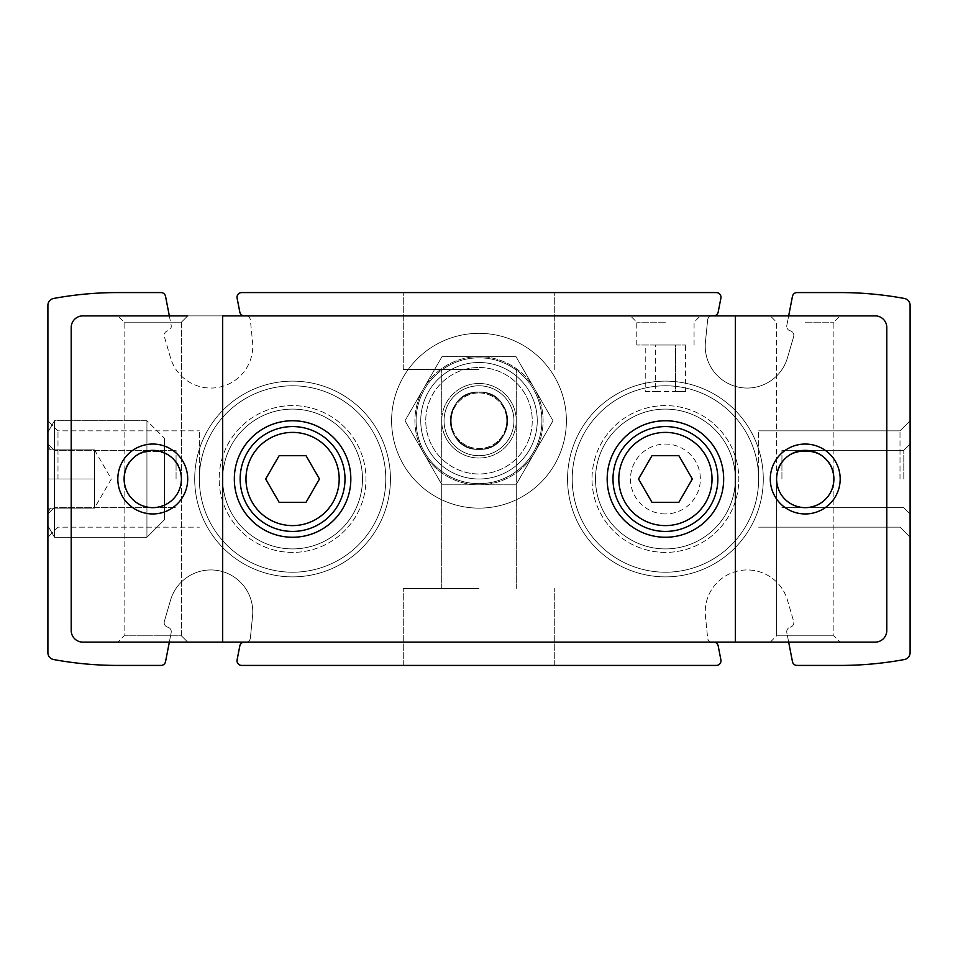 <?xml version="1.0" encoding="UTF-8"?>
<svg xmlns="http://www.w3.org/2000/svg" width="958" height="958" viewBox="0 0 958 958"><rect width="100%" height="100%" fill="white"/><g stroke="black" fill="none" stroke-linecap="round" stroke-linejoin="round"><path stroke-width="0.72" stroke-dasharray="4.79 3.59" d="M479 369.477L403.27 369.477L479 369.477M479 449.398C441.913 450.99 441.961 390.481 479 392.097C516.075 390.541 516.087 450.955 479 449.398C516.027 450.99 516.063 390.589 479.096 392.097C441.961 390.433 441.866 450.943 479 449.398A28.656 28.656 0 0 1 454.188 406.42A28.656 28.656 0 0 1 503.812 406.42A28.656 28.656 0 0 1 479 449.398A28.656 28.656 0 0 1 454.188 406.42A28.656 28.656 0 0 1 503.812 406.42A28.656 28.656 0 0 1 479 449.398M479 588.523L403.27 588.523L479 588.523M479 455.697A34.955 34.955 0 0 1 448.727 403.27A34.955 34.955 0 0 1 509.273 403.27A34.955 34.955 0 0 1 479 455.697A34.955 34.955 0 0 1 448.727 403.27A34.955 34.955 0 0 1 509.273 403.27A34.955 34.955 0 0 1 479 455.697M665.427 576.872A97.872 97.872 0 0 1 580.668 430.07A97.872 97.872 0 0 1 750.186 430.07A97.872 97.872 0 0 1 665.427 576.872A97.872 97.872 0 0 1 580.668 430.07A97.872 97.872 0 0 1 750.186 430.07A97.872 97.872 0 0 1 665.427 576.872M292.573 576.872A97.872 97.872 0 0 1 207.814 430.07A97.872 97.872 0 0 1 377.332 430.07A97.872 97.872 0 0 1 292.573 576.872A97.872 97.872 0 0 1 207.814 430.07A97.872 97.872 0 0 1 377.332 430.07A97.872 97.872 0 0 1 292.573 576.872M788.662 642.123L786.817 632.591A4.658 4.658 0 0 1 790.278 627.179A4.658 4.658 0 0 0 793.643 621.347A4.658 4.658 0 0 1 790.278 627.179A4.658 4.658 0 0 0 786.817 632.591L792.458 661.655A4.658 4.658 0 0 0 797.032 665.427L840.19 665.427A353.035 353.035 0 0 0 904.376 659.535A6.993 6.993 0 0 0 910.1 652.661L910.1 305.339A6.993 6.993 0 0 0 904.376 298.465A353.035 353.035 0 0 0 840.19 292.573L797.032 292.573A4.658 4.658 0 0 0 792.458 296.345L786.817 325.409A4.658 4.658 0 0 0 790.278 330.821A4.658 4.658 0 0 1 793.643 336.653A4.658 4.658 0 0 0 790.278 330.821A4.658 4.658 0 0 1 786.817 325.409L788.662 315.877M711.147 642.123A4.658 4.658 0 0 1 707.639 638.064L705.435 616.006A41.948 41.948 0 0 1 787.428 600.067L793.643 621.347L787.428 600.067A41.948 41.948 0 0 0 705.435 616.006L707.639 638.064A4.658 4.658 0 0 0 712.944 642.207A4.658 4.658 0 0 1 718.189 645.932L720.895 659.87A4.658 4.658 0 0 1 716.321 665.427L241.679 665.427A4.658 4.658 0 0 1 237.105 659.87L239.811 645.932A4.658 4.658 0 0 1 245.056 642.207A4.658 4.658 0 0 0 250.361 638.064L252.565 616.006A41.948 41.948 0 0 0 170.572 600.067L164.357 621.347A4.658 4.658 0 0 0 167.722 627.179A4.658 4.658 0 0 1 171.183 632.591L165.542 661.655A4.658 4.658 0 0 1 160.968 665.427L117.81 665.427A353.035 353.035 0 0 1 53.624 659.535A6.993 6.993 0 0 1 47.9 652.661L47.9 305.339A6.993 6.993 0 0 1 53.624 298.465A353.035 353.035 0 0 1 117.81 292.573L160.968 292.573A4.658 4.658 0 0 1 165.542 296.345L171.183 325.409A4.658 4.658 0 0 1 167.722 330.821A4.658 4.658 0 0 0 164.357 336.653L170.572 357.933A41.948 41.948 0 0 0 252.565 341.994L250.361 319.936A4.658 4.658 0 0 0 245.056 315.793A4.658 4.658 0 0 1 239.811 312.069L237.105 298.13A4.658 4.658 0 0 1 241.679 292.573L716.321 292.573A4.658 4.658 0 0 1 720.895 298.13L718.189 312.069A4.658 4.658 0 0 1 712.944 315.793A4.658 4.658 0 0 0 707.639 319.936L705.435 341.994A41.948 41.948 0 0 0 787.428 357.933L793.643 336.653L787.428 357.933A41.948 41.948 0 0 1 705.435 341.994L707.639 319.936A4.658 4.658 0 0 1 711.147 315.877M169.338 315.877L171.183 325.409A4.658 4.658 0 0 1 167.722 330.821A4.658 4.658 0 0 0 164.357 336.653L170.572 357.933A41.948 41.948 0 0 0 252.565 341.994L250.361 319.936A4.658 4.658 0 0 0 246.853 315.877M246.853 642.123A4.658 4.658 0 0 0 250.361 638.064L252.565 616.006A41.948 41.948 0 0 0 170.572 600.067L164.357 621.347A4.658 4.658 0 0 0 167.722 627.179A4.658 4.658 0 0 1 171.183 632.591L169.338 642.123M479 292.573L403.27 292.573L479 292.573M479 665.427L403.27 665.427L479 665.427M910.1 479L910.1 420.742L910.1 479M47.9 479L47.9 420.742L47.9 537.258L47.9 420.742L47.9 537.258L47.9 444.045L47.9 513.955L47.9 444.045L47.9 513.955L47.9 449.877L47.9 508.123L47.9 449.877L50.271 449.877L47.9 449.877L47.9 445.362L47.9 512.638L47.9 508.123L50.271 508.123L47.9 508.123L47.9 449.877L47.9 508.123L47.9 449.877L50.271 449.877L47.9 449.877L47.9 445.362L47.9 512.638L47.9 508.123L50.271 508.123L47.9 508.123L47.9 479L94.507 479L94.507 449.877L47.9 449.877L94.507 449.877L94.507 479L47.9 479L94.507 479L94.507 493.562L94.507 464.438L94.507 508.123L47.9 508.123L94.507 508.123L94.507 449.877L94.507 464.438L94.507 449.877L47.9 449.877L94.507 449.877L94.507 479L47.9 479M54.199 479L54.199 450.344L54.199 479M176.068 479L176.068 450.344L176.068 479M781.932 479L781.932 450.344L781.932 479M903.801 479L903.801 450.344L903.801 479M57.995 479L57.995 430.837L57.995 479M199.372 479L199.372 430.837L199.372 479M758.628 479L758.628 430.837L758.628 479M900.005 479L900.005 430.837L900.005 479M292.573 572.213A93.213 93.213 0 0 1 211.85 432.393A93.213 93.213 0 0 1 373.297 432.393A93.213 93.213 0 0 1 292.573 572.213A93.213 93.213 0 0 1 211.85 432.393A93.213 93.213 0 0 1 373.297 432.393A93.213 93.213 0 0 1 292.573 572.213A93.213 93.213 0 0 1 211.85 432.393A93.213 93.213 0 0 1 373.297 432.393A93.213 93.213 0 0 1 292.573 572.213A93.213 93.213 0 0 1 211.85 432.393A93.213 93.213 0 0 1 373.297 432.393A93.213 93.213 0 0 1 292.573 572.213M292.573 552.407A73.407 73.407 0 0 1 229.01 442.297A73.407 73.407 0 0 1 356.148 442.297A73.407 73.407 0 0 1 292.573 552.407A73.407 73.407 0 0 1 229.01 442.297A73.407 73.407 0 0 1 356.148 442.297A73.407 73.407 0 0 1 292.573 552.407A73.407 73.407 0 0 1 229.01 442.297A73.407 73.407 0 0 1 356.148 442.297A73.407 73.407 0 0 1 292.573 552.407A73.407 73.407 0 0 1 229.01 442.297A73.407 73.407 0 0 1 356.148 442.297A73.407 73.407 0 0 1 292.573 552.407M292.573 525.607A46.607 46.607 0 0 1 252.217 455.697A46.607 46.607 0 0 1 332.941 455.697A46.607 46.607 0 0 1 292.573 525.607A46.607 46.607 0 0 1 252.217 455.697A46.607 46.607 0 0 1 332.941 455.697A46.607 46.607 0 0 1 292.573 525.607A46.607 46.607 0 0 1 252.217 455.697A46.607 46.607 0 0 1 332.941 455.697A46.607 46.607 0 0 1 292.573 525.607A46.607 46.607 0 0 1 252.217 455.697A46.607 46.607 0 0 1 332.941 455.697A46.607 46.607 0 0 1 292.573 525.607A46.607 46.607 0 0 0 339.18 479A46.607 46.607 0 0 0 292.573 432.393A46.607 46.607 0 0 0 245.978 479A46.607 46.607 0 0 0 292.573 525.607A46.607 46.607 0 0 1 252.217 455.697A46.607 46.607 0 0 1 332.941 455.697A46.607 46.607 0 0 1 292.573 525.607A46.607 46.607 0 0 1 252.217 455.697A46.607 46.607 0 0 1 332.941 455.697A46.607 46.607 0 0 1 292.573 525.607A46.607 46.607 0 0 1 252.217 455.697A46.607 46.607 0 0 1 332.941 455.697A46.607 46.607 0 0 1 292.573 525.607A46.607 46.607 0 0 1 252.217 455.697A46.607 46.607 0 0 1 332.941 455.697A46.607 46.607 0 0 1 292.573 525.607M292.573 548.91A69.91 69.91 0 0 1 232.04 444.045A69.91 69.91 0 0 1 353.119 444.045A69.91 69.91 0 0 1 292.573 548.91A69.91 69.91 0 0 1 232.04 444.045A69.91 69.91 0 0 1 353.119 444.045A69.91 69.91 0 0 1 292.573 548.91A69.91 69.91 0 0 1 232.04 444.045A69.91 69.91 0 0 1 353.119 444.045A69.91 69.91 0 0 1 292.573 548.91A69.91 69.91 0 0 1 232.04 444.045A69.91 69.91 0 0 1 353.119 444.045A69.91 69.91 0 0 1 292.573 548.91M665.427 572.213A93.213 93.213 0 0 1 584.703 432.393A93.213 93.213 0 0 1 746.15 432.393A93.213 93.213 0 0 1 665.427 572.213A93.213 93.213 0 0 1 584.703 432.393A93.213 93.213 0 0 1 746.15 432.393A93.213 93.213 0 0 1 665.427 572.213A93.213 93.213 0 0 1 584.703 432.393A93.213 93.213 0 0 1 746.15 432.393A93.213 93.213 0 0 1 665.427 572.213A93.213 93.213 0 0 1 584.703 432.393A93.213 93.213 0 0 1 746.15 432.393A93.213 93.213 0 0 1 665.427 572.213M665.427 552.407A73.407 73.407 0 0 1 601.852 442.297A73.407 73.407 0 0 1 728.99 442.297A73.407 73.407 0 0 1 665.427 552.407A73.407 73.407 0 0 1 601.852 442.297A73.407 73.407 0 0 1 728.99 442.297A73.407 73.407 0 0 1 665.427 552.407A73.407 73.407 0 0 1 601.852 442.297A73.407 73.407 0 0 1 728.99 442.297A73.407 73.407 0 0 1 665.427 552.407A73.407 73.407 0 0 1 601.852 442.297A73.407 73.407 0 0 1 728.99 442.297A73.407 73.407 0 0 1 665.427 552.407M665.427 525.607A46.607 46.607 0 0 1 625.059 455.697A46.607 46.607 0 0 1 705.783 455.697A46.607 46.607 0 0 1 665.427 525.607A46.607 46.607 0 0 1 625.059 455.697A46.607 46.607 0 0 1 705.783 455.697A46.607 46.607 0 0 1 665.427 525.607A46.607 46.607 0 0 1 625.059 455.697A46.607 46.607 0 0 1 705.783 455.697A46.607 46.607 0 0 1 665.427 525.607A46.607 46.607 0 0 1 625.059 455.697A46.607 46.607 0 0 1 705.783 455.697A46.607 46.607 0 0 1 665.427 525.607A46.607 46.607 0 0 0 712.022 479A46.607 46.607 0 0 0 665.427 432.393A46.607 46.607 0 0 0 618.82 479A46.607 46.607 0 0 0 665.427 525.607A46.607 46.607 0 0 1 625.059 455.697A46.607 46.607 0 0 1 705.783 455.697A46.607 46.607 0 0 1 665.427 525.607A46.607 46.607 0 0 1 625.059 455.697A46.607 46.607 0 0 1 705.783 455.697A46.607 46.607 0 0 1 665.427 525.607A46.607 46.607 0 0 1 625.059 455.697A46.607 46.607 0 0 1 705.783 455.697A46.607 46.607 0 0 1 665.427 525.607A46.607 46.607 0 0 0 712.022 479A46.607 46.607 0 0 0 665.427 432.393A46.607 46.607 0 0 0 618.82 479A46.607 46.607 0 0 0 665.427 525.607A46.607 46.607 0 0 1 625.059 455.697A46.607 46.607 0 0 1 705.783 455.697A46.607 46.607 0 0 1 665.427 525.607M665.427 548.91A69.91 69.91 0 0 1 604.881 444.045A69.91 69.91 0 0 1 725.96 444.045A69.91 69.91 0 0 1 665.427 548.91A69.91 69.91 0 0 1 604.881 444.045A69.91 69.91 0 0 1 725.96 444.045A69.91 69.91 0 0 1 665.427 548.91A69.91 69.91 0 0 1 604.881 444.045A69.91 69.91 0 0 1 725.96 444.045A69.91 69.91 0 0 1 665.427 548.91A69.91 69.91 0 0 1 604.881 444.045A69.91 69.91 0 0 1 725.96 444.045A69.91 69.91 0 0 1 665.427 548.91M152.765 642.123L117.81 642.123L152.765 642.123M770.28 642.123L776.591 635.813L776.591 479C778.315 496.364 787.871 505.92 805.235 507.656C787.871 505.92 778.315 496.364 776.591 479C775.202 442.201 835.268 442.201 833.891 479C832.155 461.636 822.611 452.08 805.235 450.344C787.871 452.08 778.315 461.636 776.591 479C775.202 442.201 835.268 442.201 833.891 479C832.155 496.364 822.611 505.92 805.235 507.656A28.656 28.656 0 0 1 780.423 464.678A28.656 28.656 0 0 1 830.047 464.678A28.656 28.656 0 0 1 805.235 507.656C787.871 505.92 778.315 496.364 776.591 479C778.315 461.636 787.871 452.08 805.235 450.344C822.611 452.08 832.155 461.636 833.891 479C832.155 496.364 822.611 505.92 805.235 507.656A28.656 28.656 0 0 1 780.423 464.678A28.656 28.656 0 0 1 830.047 464.678A28.656 28.656 0 0 1 805.235 507.656C787.871 505.92 778.315 496.364 776.591 479L776.591 635.813L833.891 635.813L776.591 635.813L833.891 635.813L776.591 635.813L770.28 642.123L875.145 642.123A11.652 11.652 0 0 0 886.797 630.472L886.797 327.528A11.652 11.652 0 0 0 875.145 315.877L82.855 315.877A11.652 11.652 0 0 0 71.203 327.528L71.203 630.472A11.652 11.652 0 0 0 82.855 642.123L875.145 642.123A11.652 11.652 0 0 0 886.797 630.472L886.797 327.528A11.652 11.652 0 0 0 875.145 315.877L222.675 315.877L222.675 642.123L735.325 642.123L735.325 315.877M187.72 315.877L181.409 322.187L181.409 635.813L187.72 642.123L181.409 635.813L124.109 635.813L181.409 635.813L124.109 635.813L181.409 635.813L181.409 479C179.685 496.364 170.129 505.92 152.765 507.656C135.389 505.92 125.845 496.364 124.109 479C125.845 496.364 135.389 505.92 152.765 507.656C170.129 505.92 179.685 496.364 181.409 479C179.685 461.636 170.129 452.08 152.765 450.344C135.389 452.08 125.845 461.636 124.109 479C122.732 442.201 182.798 442.201 181.409 479C179.685 496.364 170.129 505.92 152.765 507.656A28.656 28.656 0 0 1 127.953 464.678A28.656 28.656 0 0 1 177.577 464.678A28.656 28.656 0 0 1 152.765 507.656C135.389 505.92 125.845 496.364 124.109 479C122.732 442.201 182.798 442.201 181.409 479C179.685 496.364 170.129 505.92 152.765 507.656A28.656 28.656 0 0 1 127.953 464.678A28.656 28.656 0 0 1 177.577 464.678A28.656 28.656 0 0 1 152.765 507.656C135.389 505.92 125.845 496.364 124.109 479C125.845 461.636 135.389 452.08 152.765 450.344C170.129 452.08 179.685 461.636 181.409 479L181.409 322.187L124.109 322.187L181.409 322.187L124.109 322.187L181.409 322.187L187.72 315.877L82.855 315.877A11.652 11.652 0 0 0 71.203 327.528L71.203 630.472A11.652 11.652 0 0 0 82.855 642.123L222.675 642.123L222.675 315.877L222.675 642.123M805.235 315.877L840.19 315.877L805.235 315.877M665.427 315.877L630.472 315.877L665.427 315.877M152.765 513.955A34.955 34.955 0 0 1 122.492 461.528A34.955 34.955 0 0 1 183.038 461.528A34.955 34.955 0 0 1 152.765 513.955M805.235 513.955A34.955 34.955 0 0 1 774.962 461.528A34.955 34.955 0 0 1 835.508 461.528A34.955 34.955 0 0 1 805.235 513.955M805.235 322.187L833.891 322.187L805.235 322.187M805.235 507.656C822.611 505.92 832.155 496.364 833.891 479C832.155 496.364 822.611 505.92 805.235 507.656A28.656 28.656 0 0 1 780.423 464.678A28.656 28.656 0 0 1 830.047 464.678A28.656 28.656 0 0 1 805.235 507.656M82.855 642.123L875.145 642.123A11.652 11.652 0 0 0 886.797 630.472L886.797 327.528A11.652 11.652 0 0 0 875.145 315.877L82.855 315.877A11.652 11.652 0 0 0 71.203 327.528L71.203 630.472A11.652 11.652 0 0 0 82.855 642.123M479 508.123A87.382 87.382 0 0 1 403.318 377.045A87.382 87.382 0 0 1 554.682 377.045A87.382 87.382 0 0 1 479 508.123A87.382 87.382 0 0 1 403.318 377.045A87.382 87.382 0 0 1 554.682 377.045A87.382 87.382 0 0 1 479 508.123A87.382 87.382 0 0 1 403.318 377.045A87.382 87.382 0 0 1 554.682 377.045A87.382 87.382 0 0 1 479 508.123A87.382 87.382 0 0 1 403.318 377.045A87.382 87.382 0 0 1 554.682 377.045A87.382 87.382 0 0 1 479 508.123M152.765 507.656A28.656 28.656 0 0 1 127.953 464.678A28.656 28.656 0 0 1 177.577 464.678A28.656 28.656 0 0 1 152.765 507.656M479 479A58.258 58.258 0 0 1 428.549 391.618A58.258 58.258 0 0 1 529.451 391.618A58.258 58.258 0 0 1 479 479A58.258 58.258 0 0 1 428.549 391.618A58.258 58.258 0 0 1 529.451 391.618A58.258 58.258 0 0 1 479 479A58.258 58.258 0 0 1 428.549 391.618A58.258 58.258 0 0 1 529.451 391.618A58.258 58.258 0 0 1 479 479A58.258 58.258 0 0 1 428.549 391.618A58.258 58.258 0 0 1 529.451 391.618A58.258 58.258 0 0 1 479 479M279.125 502.303L306.033 502.303L319.481 479L306.033 455.697L279.125 455.697L265.665 479L279.125 502.303L306.033 502.303L319.481 479L306.033 455.697L279.125 455.697L265.665 479L279.125 502.303L306.033 502.303L319.481 479L306.033 455.697L279.125 455.697L265.665 479L279.125 502.303M292.573 531.427A52.427 52.427 0 0 1 247.176 452.787A52.427 52.427 0 0 1 337.982 452.787A52.427 52.427 0 0 1 292.573 531.427A52.427 52.427 0 0 1 247.176 452.787A52.427 52.427 0 0 1 337.982 452.787A52.427 52.427 0 0 1 292.573 531.427A52.427 52.427 0 0 1 247.176 452.787A52.427 52.427 0 0 1 337.982 452.787A52.427 52.427 0 0 1 292.573 531.427M292.573 537.258A58.258 58.258 0 0 1 242.123 449.877A58.258 58.258 0 0 1 343.036 449.877A58.258 58.258 0 0 1 292.573 537.258A58.258 58.258 0 0 0 350.832 479A58.258 58.258 0 0 0 292.573 420.742A58.258 58.258 0 0 0 234.327 479A58.258 58.258 0 0 0 292.573 537.258A58.258 58.258 0 0 1 242.123 449.877A58.258 58.258 0 0 1 343.036 449.877A58.258 58.258 0 0 1 292.573 537.258M651.967 502.303L678.875 502.303L692.335 479L678.875 455.697L651.967 455.697L638.519 479L651.967 502.303M665.427 531.427A52.427 52.427 0 0 1 620.018 452.787A52.427 52.427 0 0 1 710.824 452.787A52.427 52.427 0 0 1 665.427 531.427M665.427 537.258A58.258 58.258 0 0 1 614.964 449.877A58.258 58.258 0 0 1 715.877 449.877A58.258 58.258 0 0 1 665.427 537.258M665.427 345.012L636.771 345.012L665.427 345.012M685.605 391.618L655.332 391.618L655.332 345.012L675.51 345.012L645.237 345.012L655.332 345.012L655.332 391.618L675.51 391.618L675.51 345.012L685.605 345.012L675.51 345.012L675.51 391.618L685.605 391.618L685.605 345.012M665.427 322.187L636.771 322.187L665.427 322.187M665.427 513.955A34.955 34.955 0 0 1 635.154 461.528A34.955 34.955 0 0 1 695.688 461.528A34.955 34.955 0 0 1 665.427 513.955M645.237 391.618L655.332 391.618L645.237 391.618L645.237 345.012M541.917 420.742A62.917 62.917 0 0 0 447.542 366.255A62.917 62.917 0 0 0 447.542 475.228A62.917 62.917 0 0 0 541.917 420.742A62.917 62.917 0 0 0 447.542 366.255A62.917 62.917 0 0 0 447.542 475.228A62.917 62.917 0 0 0 541.917 420.742M513.955 420.742A34.955 34.955 0 0 0 461.528 390.469A34.955 34.955 0 0 0 461.528 451.014A34.955 34.955 0 0 0 513.955 420.742A34.955 34.955 0 0 0 461.528 390.469A34.955 34.955 0 0 0 461.528 451.014A34.955 34.955 0 0 0 513.955 420.742M441.997 356.663L516.003 356.663L552.994 420.742L516.003 484.82L441.997 484.82L405.006 420.742L441.997 356.663L405.006 420.742L441.997 484.82L516.003 484.82L552.994 420.742L516.003 356.663L441.997 356.663L405.006 420.742L441.997 484.82L516.003 484.82L552.994 420.742L516.003 356.663L441.997 356.663L516.003 356.663L552.994 420.742L516.003 484.82L441.997 484.82L405.006 420.742L441.997 356.663L405.006 420.742L441.997 484.82L516.003 484.82L552.994 420.742L516.003 356.663L441.997 356.663L516.003 356.663L552.994 420.742L516.003 484.82L441.997 484.82L405.006 420.742L441.997 356.663L516.003 356.663L552.994 420.742L516.003 484.82L441.997 484.82L405.006 420.742L423.508 388.697A64.078 64.078 0 0 1 534.492 388.697A64.078 64.078 0 0 1 479 484.82A64.078 64.078 0 0 1 423.508 388.697L405.006 420.742L441.997 484.82L516.003 484.82L552.994 420.742L516.003 356.663L441.997 356.663M507.656 420.742A28.656 28.656 0 0 0 464.678 395.929A28.656 28.656 0 0 0 464.678 445.554A28.656 28.656 0 0 0 507.656 420.742A28.656 28.656 0 0 0 464.678 395.929A28.656 28.656 0 0 0 464.678 445.554A28.656 28.656 0 0 0 507.656 420.742M479 367.501A53.241 53.241 0 0 1 525.116 447.362A53.241 53.241 0 0 1 432.884 447.362A53.241 53.241 0 0 1 479 367.501A53.241 53.241 0 0 1 525.116 447.362A53.241 53.241 0 0 1 432.884 447.362A53.241 53.241 0 0 1 479 367.501A53.241 53.241 0 0 0 432.884 447.362A53.241 53.241 0 0 0 525.116 447.362A53.241 53.241 0 0 0 479 367.501A53.241 53.241 0 0 0 432.884 447.362A53.241 53.241 0 0 0 525.116 447.362A53.241 53.241 0 0 0 479 367.501M479 385.787A34.955 34.955 0 0 1 509.273 438.225A34.955 34.955 0 0 1 448.727 438.225A34.955 34.955 0 0 1 479 385.787A34.955 34.955 0 0 1 509.273 438.225A34.955 34.955 0 0 1 448.727 438.225A34.955 34.955 0 0 1 479 385.787A34.955 34.955 0 0 0 448.727 438.225A34.955 34.955 0 0 0 509.273 438.225A34.955 34.955 0 0 0 479 385.787A34.955 34.955 0 0 0 448.727 438.225A34.955 34.955 0 0 0 509.273 438.225A34.955 34.955 0 0 0 479 385.787M479 392.936A27.806 27.806 0 0 1 503.082 434.645A27.806 27.806 0 0 1 454.918 434.645A27.806 27.806 0 0 1 479 392.936A27.806 27.806 0 0 0 454.918 434.645A27.806 27.806 0 0 0 503.082 434.645A27.806 27.806 0 0 0 479 392.936M416.083 420.742A62.917 62.917 0 0 1 510.458 366.255A62.917 62.917 0 0 1 510.458 475.228A62.917 62.917 0 0 1 416.083 420.742A62.917 62.917 0 0 1 510.458 366.255A62.917 62.917 0 0 1 510.458 475.228A62.917 62.917 0 0 1 416.083 420.742M444.045 420.742A34.955 34.955 0 0 1 496.472 390.469A34.955 34.955 0 0 1 496.472 451.014A34.955 34.955 0 0 1 444.045 420.742A34.955 34.955 0 0 1 496.472 390.469A34.955 34.955 0 0 1 496.472 451.014A34.955 34.955 0 0 1 444.045 420.742M450.344 420.742A28.656 28.656 0 0 1 493.322 395.929A28.656 28.656 0 0 1 493.322 445.554A28.656 28.656 0 0 1 450.344 420.742A28.656 28.656 0 0 1 493.322 395.929A28.656 28.656 0 0 1 493.322 445.554A28.656 28.656 0 0 1 450.344 420.742M423.508 452.787A64.078 64.078 0 0 0 534.492 452.787A64.078 64.078 0 0 0 479 356.663A64.078 64.078 0 0 0 423.508 452.787M47.9 432.178L47.9 525.822L47.9 432.178L54.498 420.742L54.498 537.258L54.498 420.742L146.933 420.742L146.933 537.258L146.933 420.742L146.933 537.258L146.933 420.742L164.417 438.225L164.417 519.775L164.417 438.225L164.417 519.775L164.417 438.225L146.933 420.742L54.498 420.742L54.498 537.258L54.498 420.742L47.9 432.178L47.9 525.822L47.9 432.178M94.507 508.123L47.9 508.123L94.507 508.123L94.507 479L94.507 508.123L94.507 493.562L94.507 508.123L111.32 479L94.507 449.877L94.507 493.562L94.507 449.877L111.32 479L94.507 508.123M479 383.463A37.29 37.29 0 0 1 511.285 439.387A37.29 37.29 0 0 1 446.715 439.387A37.29 37.29 0 0 1 479 383.463A37.29 37.29 0 0 0 446.715 439.387A37.29 37.29 0 0 0 511.285 439.387A37.29 37.29 0 0 0 479 383.463M516.29 588.523L516.29 369.477L516.29 588.523M441.71 588.523L441.71 369.477L441.71 588.523M554.73 665.427L554.73 588.523L554.73 665.427M403.27 665.427L403.27 588.523L403.27 665.427M554.73 369.477L554.73 292.573L554.73 369.477M403.27 369.477L403.27 292.573L403.27 369.477M54.199 450.344L47.9 444.045L54.199 450.344L176.068 450.344L54.199 450.344M54.199 507.656L47.9 513.955L54.199 507.656L176.068 507.656L54.199 507.656M781.932 507.656L903.801 507.656L910.1 513.955L903.801 507.656L781.932 507.656M781.932 450.344L903.801 450.344L910.1 444.045L903.801 450.344L781.932 450.344M57.995 430.837L47.9 420.742L57.995 430.837L199.372 430.837L57.995 430.837M57.995 527.163L47.9 537.258L57.995 527.163L199.372 527.163L57.995 527.163M758.628 527.163L900.005 527.163L910.1 537.258L900.005 527.163L758.628 527.163M758.628 430.837L900.005 430.837L910.1 420.742L900.005 430.837L758.628 430.837M833.891 479L833.891 322.187L840.19 315.877L833.891 322.187L833.891 635.813L840.19 642.123L833.891 635.813L833.891 479M776.591 479L776.591 322.187L770.28 315.877L776.591 322.187L776.591 479M124.109 479L124.109 322.187L117.81 315.877L124.109 322.187L124.109 635.813L117.81 642.123L124.109 635.813L124.109 479M694.071 345.012L694.071 322.187L700.37 315.877M636.771 345.012L636.771 322.187L630.472 315.877M50.439 449.769L47.9 445.362L50.439 449.769M50.439 508.231L47.9 512.638L50.439 508.231M47.9 525.822L54.498 537.258L146.933 537.258L164.417 519.775L146.933 537.258L54.498 537.258L47.9 525.822"/><path stroke-width="1.44" d="M788.662 315.877L792.458 296.345A4.658 4.658 0 0 1 797.032 292.573L840.19 292.573A353.035 353.035 0 0 1 904.376 298.465A6.993 6.993 0 0 1 910.1 305.339L910.1 652.661A6.993 6.993 0 0 1 904.376 659.535A353.035 353.035 0 0 1 840.19 665.427L797.032 665.427A4.658 4.658 0 0 1 792.458 661.655L788.662 642.123M246.853 315.877A4.658 4.658 0 0 0 245.056 315.793A4.658 4.658 0 0 1 239.811 312.069L237.105 298.13A4.658 4.658 0 0 1 241.679 292.573L716.321 292.573A4.658 4.658 0 0 1 720.895 298.13L718.189 312.069A4.658 4.658 0 0 1 712.944 315.793A4.658 4.658 0 0 0 711.147 315.877M169.338 642.123L165.542 661.655A4.658 4.658 0 0 1 160.968 665.427L117.81 665.427A353.035 353.035 0 0 1 53.624 659.535A6.993 6.993 0 0 1 47.9 652.661L47.9 305.339A6.993 6.993 0 0 1 53.624 298.465A353.035 353.035 0 0 1 117.81 292.573L160.968 292.573A4.658 4.658 0 0 1 165.542 296.345L169.338 315.877M711.147 642.123A4.658 4.658 0 0 0 712.944 642.207A4.658 4.658 0 0 1 718.189 645.932L720.895 659.87A4.658 4.658 0 0 1 716.321 665.427L241.679 665.427A4.658 4.658 0 0 1 237.105 659.87L239.811 645.932A4.658 4.658 0 0 1 245.056 642.207A4.658 4.658 0 0 0 246.853 642.123M735.325 315.877L735.325 642.123L875.145 642.123A11.652 11.652 0 0 0 886.797 630.472L886.797 327.528A11.652 11.652 0 0 0 875.145 315.877L222.675 315.877L222.675 642.123L770.28 642.123M222.675 642.123L82.855 642.123A11.652 11.652 0 0 1 71.203 630.472L71.203 327.528A11.652 11.652 0 0 1 82.855 315.877L187.72 315.877M152.765 513.955A34.955 34.955 0 0 1 122.492 461.528A34.955 34.955 0 0 1 183.038 461.528A34.955 34.955 0 0 1 152.765 513.955M805.235 513.955A34.955 34.955 0 0 1 774.962 461.528A34.955 34.955 0 0 1 835.508 461.528A34.955 34.955 0 0 1 805.235 513.955M152.765 507.656A28.656 28.656 0 0 1 127.953 464.678A28.656 28.656 0 0 1 177.577 464.678A28.656 28.656 0 0 1 152.765 507.656M805.235 507.656A28.656 28.656 0 0 1 780.423 464.678A28.656 28.656 0 0 1 830.047 464.678A28.656 28.656 0 0 1 805.235 507.656M292.573 420.742A58.258 58.258 0 0 0 234.327 479A58.258 58.258 0 0 0 292.573 537.258A58.258 58.258 0 0 0 350.832 479A58.258 58.258 0 0 0 292.573 420.742M665.427 420.742A58.258 58.258 0 0 0 607.168 479A58.258 58.258 0 0 0 665.427 537.258A58.258 58.258 0 0 0 723.673 479A58.258 58.258 0 0 0 665.427 420.742M306.033 502.303L319.481 479L306.033 455.697L279.125 455.697L265.665 479L279.125 502.303L306.033 502.303M292.573 531.427A52.427 52.427 0 0 1 247.176 452.787A52.427 52.427 0 0 1 337.982 452.787A52.427 52.427 0 0 1 292.573 531.427M678.875 502.303L692.335 479L678.875 455.697L651.967 455.697L638.519 479L651.967 502.303L678.875 502.303M665.427 531.427A52.427 52.427 0 0 1 620.018 452.787A52.427 52.427 0 0 1 710.824 452.787A52.427 52.427 0 0 1 665.427 531.427M292.573 525.607A46.607 46.607 0 0 1 252.217 455.697A46.607 46.607 0 0 1 332.941 455.697A46.607 46.607 0 0 1 292.573 525.607M665.427 525.607A46.607 46.607 0 0 1 625.059 455.697A46.607 46.607 0 0 1 705.783 455.697A46.607 46.607 0 0 1 665.427 525.607"/></g></svg>
